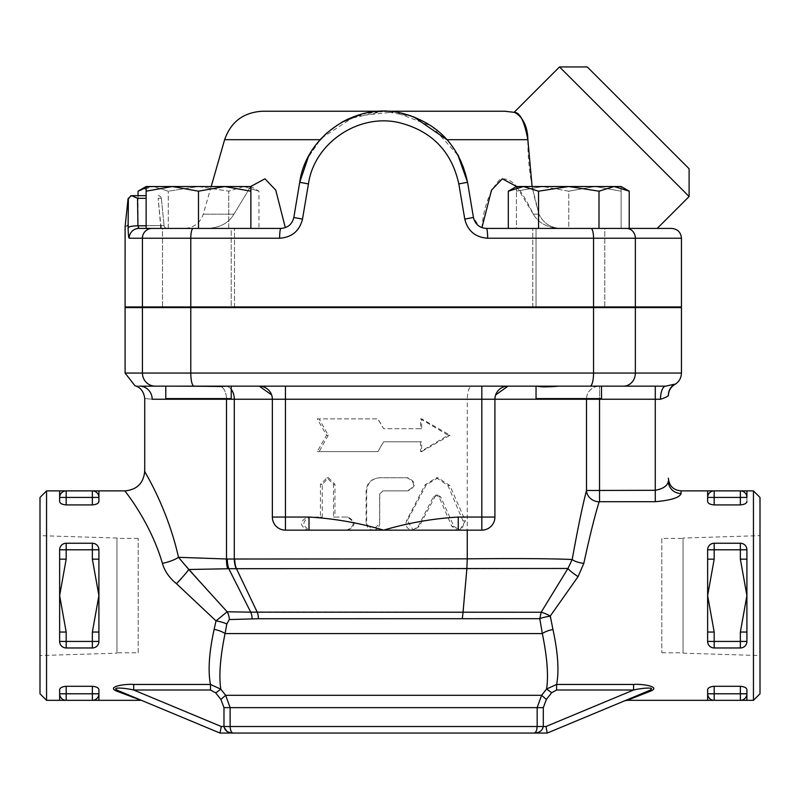 <?xml version="1.0" encoding="UTF-8"?>
<svg xmlns="http://www.w3.org/2000/svg" width="800" height="800" viewBox="0 0 800 800"><rect width="100%" height="100%" fill="white"/><g stroke="black" fill="none" stroke-linecap="round" stroke-linejoin="round"><path stroke-width="0.6" stroke-dasharray="4 3" d="M138.18 652.8L138.18 538.42L138.18 652.8L116.96 652.8L116.96 538.42L116.96 652.8M40 655.57L40 535.65L40 655.57L116.96 653.16L116.96 538.05L116.96 653.16M661.82 538.42L661.82 652.8L661.82 538.42L683.04 538.42L683.04 652.8L683.04 538.42M760 535.65L760 655.57L760 535.65L683.04 538.05L683.04 653.16L683.04 538.05M138.04 191.19L153.15 186.52L146.14 186.52L146.14 228.41L231.23 228.41L165.78 228.41L198.5 228.41L198.5 191.19L224.68 186.52L250.87 191.19L250.87 186.52L243.85 186.52L228.74 191.19L198.5 186.52L168.27 191.19L153.15 186.52L243.85 186.52L258.97 191.19L243.85 186.52L172.32 186.52L198.5 191.19M198.5 307.61L231.23 307.61L198.5 307.61M198.5 398.59L231.23 398.59L198.5 398.59M231.23 389.35A13.09 8.92 -90 0 0 226.78 386.31L221.44 386.81L226.78 386.31A13.09 8.92 90 0 1 234.3 399.24L152.17 399.24A13.09 12.57 -90 0 0 139.6 386.15C133.36 385.69 133.36 385.69 139.6 386.15L155.31 386.15A13.09 12.89 90 0 1 142.43 373.06L593.54 373.06A13.09 3.5 -90 0 1 590.04 386.15L558.62 386.15C547.64 387.09 540.48 387.09 537.14 386.15L285.45 386.15M165.78 386.15L221.44 386.81L165.78 386.15L165.78 398.59L231.23 398.59L231.23 386.15L229.1 386.15L537.14 386.15M231.23 228.41L165.78 228.41L231.23 228.41L231.23 307.61L165.78 307.61L231.23 307.61L231.23 228.41M568.77 398.59L536.04 398.59L568.77 398.59M601.5 386.15L558.62 386.15L601.5 386.15L601.5 398.59L536.04 398.59L536.04 386.15M681.45 238.23L487.66 238.23A9.82 1.3 90 0 0 486.36 228.41L629.23 228.41L532.77 228.41L604.77 228.41L568.77 228.41L568.77 191.19L542.59 186.52L516.41 186.52L516.41 191.19L542.59 186.52L516.41 191.19L516.41 186.52L594.95 186.52L568.77 191.19L594.95 186.52L542.59 186.52L568.77 191.19L568.77 228.41L516.41 228.41L516.41 191.19L516.41 228.41L621.13 228.41L621.13 191.19L594.95 186.52L621.13 186.52L568.77 186.52L599 191.19L614.12 186.52L629.23 191.19M568.77 307.61L601.5 307.61L568.77 307.61M558.5 386.15L599.53 386.15A13.09 13.04 90 0 0 586.49 399.24L467.26 399.24C467.54 391.29 469.07 386.93 471.87 386.15M271.62 394.9L272.36 399.24L272.36 517.06C273.45 525.32 277.81 529.69 285.45 530.15L309.01 530.15M146.14 191.19L172.32 186.52L146.14 186.52L153.15 186.52L146.14 187.58M198.5 186.52L228.74 191.19L243.85 186.52L153.15 186.52L168.27 191.19L198.5 186.52M508.31 191.19L523.42 186.52L538.54 191.19L568.77 186.52L516.41 186.52M206.08 228.41L258.97 228.41L228.74 228.41L228.74 191.19L228.74 228.41L258.97 228.41L258.97 191.19L250.87 186.52M168.27 228.41L168.27 191.19L168.27 228.41M198.5 228.41L250.87 228.41L250.87 191.19M538.54 228.41L508.31 228.41L538.54 228.41L538.54 191.19M138.04 228.41L138.04 195.68M152.09 228.41L193.2 228.41L152.09 228.41A9.82 9.67 90 0 0 142.43 238.23L129.17 238.23A9.82 9.78 90 0 1 138.95 228.41L160.88 228.41L138.95 228.41L137.92 225.78L164.07 225.46A3.27 3.27 0 0 0 167.33 228.41L160.88 228.41L167.33 228.41A3.27 3.27 0 0 1 164.07 225.46L146.14 225.78M162.5 228.41L234.5 228.41L162.5 228.41L162.5 306.95L234.5 306.95L162.5 306.95L234.5 306.95L162.5 306.95L162.5 228.41M599 228.41L599 191.19M536.04 306.95L536.04 228.41L601.5 228.41L536.04 228.41L536.04 307.61L601.5 307.61L536.04 307.61M681.45 307.61L190.79 307.61L190.79 373.06A13.09 3.21 90 0 0 194.01 386.15L155.31 386.15M586.5 398.59A13.09 13.04 90 0 1 599.53 386.15L665.72 386.15L674.57 384.19A13.09 13.08 0 0 0 668.36 395.32L668.36 395.32C668.12 396.34 665.49 397.65 660.5 399.24A13.09 5.22 -90 0 1 665.72 386.15M621.13 186.52L621.13 191.19L621.13 186.52L594.95 186.52L621.13 191.19L621.13 228.41L657.23 228.41L559.32 228.41L657.23 228.41M604.77 228.41L532.77 228.41L604.77 228.41L604.77 306.95L532.77 306.95L604.77 306.95L532.77 306.95L604.77 306.95L604.77 228.41M487.66 238.23C475.41 237.38 467.78 231 464.78 219.1L473.44 217.48C475.14 224.28 479.45 227.92 486.36 228.41L559.32 228.41L486.36 228.41L481.95 227.65L486.36 228.41M464.78 219.1L458.82 183.92C451.66 151.32 431.68 130.87 398.87 122.58C358.39 113.25 314.27 142.95 308.45 183.92L302.5 219.1L293.83 217.48L299.71 182.3L307.09 159.19L320.67 139.1M458.82 183.92L467.56 182.3L473.44 217.48L467.56 182.3L473.44 217.48L478.99 226.14M321.62 138.07L354.99 116.22L394.56 111.95L431.81 126.19L458.48 155.86M681.45 306.95L190.79 306.95L190.79 238.23L279.62 238.23A9.82 1.3 90 0 1 280.92 228.41C287.85 227.9 292.15 224.26 293.83 217.48L299.71 182.3L293.83 217.48C292.68 222.56 289.84 225.95 285.32 227.65C289.84 225.95 292.68 222.56 293.83 217.48M129.17 238.23C128.6 237.77 128.25 234.26 128.13 227.7A9.82 1.93 179.2 0 1 137.92 225.78L137.53 198.31L131.66 195.68A3.27 3.27 -90 0 0 130.78 195.8L131.66 195.77M128.36 198.94L130.78 195.8M128.13 227.7L128.23 225.19C124.47 225.55 124.47 225.55 128.23 225.19M131.66 195.68L146.14 195.68M280.92 228.41L285.32 227.65L280.92 228.41L207.95 228.41C220.3 227.54 228.96 222.8 233.94 214.18C228.89 222.84 220.22 227.58 207.95 228.41L250.87 228.41M447.43 140.03L457.68 154.42M361.35 114.21L383.64 111.24L413.31 116.59M325.62 134.09L341.45 122.44M308.61 156.19L317.86 142.35L308.61 156.19M480.78 227.16L481.95 227.65C477.43 225.95 474.6 222.56 473.44 217.48M299.75 182.09L308.45 183.92M467.56 182.3C464.92 166.54 458.11 152.34 447.13 139.69C427.93 120.29 406.76 110.81 383.64 111.24L348.56 118.81M342.45 121.88L326.82 132.99M160.88 228.41L158.13 198.31A3.27 0.64 -5.7 0 1 161.39 198.63L164.07 225.46L161.39 198.63A3.27 3.27 0 0 0 158.13 195.68A3.27 3.27 0 0 1 161.39 198.63A3.27 0.64 -5.7 0 0 158.13 198.31L160.88 225.78M587.28 66.94L689.11 168.76M689.11 196.53L559.51 66.94M562.25 228.41C551.37 228.46 543.62 223.72 539.01 214.18C543.64 223.73 551.39 228.47 562.25 228.41M447.13 139.69L527.87 139.69C527.4 115.69 512.18 111.43 514.23 112.39C519.85 112.1 524.4 121.2 527.87 139.69C527.62 163.71 531.34 188.54 539.01 214.18L532.1 186.52M531.09 306.95L220 306.95L578.68 306.95L531.09 306.95L531.34 307.61L578.03 307.61L220 307.61L531.34 307.61M516.6 186.52L533.33 214.18C525.54 198.39 512.82 173.25 499.16 180.12C489.31 191.66 483.58 207.5 481.95 227.65M533.33 214.18C538.38 222.84 547.05 227.58 559.32 228.41C546.98 227.54 538.31 222.8 533.33 214.18L539.01 214.18L533.33 214.18M190.79 307.61L125.09 307.61M233.94 214.18L250.67 186.52L233.94 214.18L203.26 214.18L233.94 214.18M128.1 225.78C124.11 226.83 124.11 226.83 128.1 225.78M262.38 111.24L382.79 111.24M384.5 111.24L504.9 111.24M190.79 306.95L125.09 306.95M495.64 394.95L494.91 399.24M152.17 399.24C142.26 398.32 142.26 398.32 152.17 399.24M144.73 471.25L145.09 471.9C147.35 477.18 168.64 511.51 178.5 557.31L227.28 559.02L467.26 558.91L466.85 568.79L567.95 568.47L572.19 559.5C577.77 528.58 582.54 505.57 586.49 490.49L655.27 490.31C663.33 488.76 667.7 485.7 668.36 481.14A12.7 12.38 180 0 0 681.06 493.52C679.76 497.58 671.16 500.31 655.27 501.7L599.14 501.85C594.9 515.31 589.79 535.83 583.81 563.4L578.07 576.64L550.28 616.02A12.7 2.18 -151.2 0 0 541.16 612.25L567.95 568.47A12.7 1.92 -146.2 0 0 578.07 576.64M466.85 568.75L236.19 568.74A19.64 13.37 -91.1 0 1 234.3 558.92L234.3 399.24L467.26 399.24L467.26 558.91M347.8 530.15C356.14 525.79 356.14 521.43 347.8 517.06L334.95 517.06L334.95 484.33L328.6 477.79L322.28 484.33L322.28 517.06L309.83 517.06C301.92 521.43 301.92 525.79 309.83 530.15L346.73 530.15C355.32 525.79 355.32 521.43 346.73 517.06L333.5 517.06L333.5 484.33L326.95 477.79L320.45 484.33L320.45 517.06L307.63 517.06C299.48 521.43 299.48 525.79 307.63 530.15L346.73 530.15M328.24 435.24L319.15 451.61L377.97 451.61L383.64 441.79L420.57 441.79L420.57 451.61L448.12 435.24L420.57 418.88L420.57 428.7L383.64 428.7L377.97 418.88L319.15 418.88L328.24 435.24L326.58 435.24L317.22 451.61L377.8 451.61L383.64 441.79L421.67 441.79L421.67 451.61L450.05 435.24L421.67 418.88L421.67 428.7L383.64 428.7L377.8 418.88L317.22 418.88L326.58 435.24M412.35 530.15L418.09 526.64L433.38 496.84L436.2 495.08L439.09 497.01L451.8 526.3L457.44 530.15C462.41 529.21 464.27 526.13 463.03 520.91L447.9 485.49L436.41 477.79L425.08 484.82L406.59 520.58C404.99 525.92 406.91 529.11 412.35 530.15L413.21 530.15L407.28 520.58L426.32 484.82L437.98 477.79L449.82 485.49L465.4 520.91L459.64 530.15L453.83 526.3L440.75 497.01L437.77 495.08L434.87 496.84L419.12 526.64L413.21 530.15M373.17 530.15C377.14 529.77 379.32 527.58 379.71 523.61L379.71 494.15L382.98 490.88L407.15 490.88C415.54 486.52 415.54 482.15 407.15 477.79L379.71 477.79C371.76 478.57 367.4 482.93 366.64 490.88L366.64 523.61C367.02 527.58 369.2 529.77 373.17 530.15L366.13 523.61L366.13 490.88C366.92 482.93 371.41 478.57 379.59 477.79L407.86 477.79C416.49 482.15 416.49 486.52 407.86 490.88L382.96 490.88L379.59 494.15L379.59 523.61L372.86 530.15M467.26 558.85C515.6 558.35 550.58 558.57 572.19 559.5A12.7 3.87 -171.9 0 0 583.81 563.4M494.91 517.06C493.89 525.26 489.52 529.63 481.82 530.15L458.27 530.15M319.15 451.61L317.22 451.61M319.15 418.88L317.22 418.88M420.57 428.7L421.67 428.7M420.57 418.88L421.67 418.88M448.12 435.24L450.05 435.24M420.57 451.61L421.67 451.61M420.57 441.79L421.67 441.79M309.83 530.15L307.63 530.15M309.83 517.06L307.63 517.06M322.28 517.06L320.45 517.06M334.95 517.06L333.5 517.06M347.8 517.06L346.73 517.06M407.15 477.79L407.86 477.79M407.15 490.88L407.86 490.88M746.91 689.78L746.91 700.33L740.36 700.33A6.55 6.55 0 0 0 746.91 693.79L746.91 689.78C746.67 687.83 744.49 686.67 740.36 686.3L740.36 700.33L714.18 700.33L714.18 693.79L746.91 693.79A6.55 6.55 0 0 1 740.36 700.33A6.55 6.55 0 0 0 745.73 697.54M708.72 697.37L710.17 698.96A6.55 6.55 0 0 1 707.64 693.79A6.55 6.55 0 0 0 708.71 697.38M714.18 700.33L707.64 700.33L707.64 693.79A6.55 6.55 0 0 0 714.18 700.33A6.55 6.55 0 0 1 710.56 699.24L711.22 699.62M707.64 693.79L714.18 693.79L714.18 686.3C710.06 686.67 707.88 687.83 707.64 689.78L707.64 693.79M707.64 549.79L707.64 559.16L707.64 549.79C707.88 545.96 710.06 543.78 714.18 543.24L740.36 543.24C744.49 543.78 746.67 545.96 746.91 549.79L746.91 559.16L740.36 559.16L740.36 549.79L746.91 549.79C746.67 545.96 744.49 543.78 740.36 543.24L740.36 549.79L714.18 549.79L714.18 543.24C710.06 543.78 707.88 545.96 707.64 549.79L714.18 549.79L714.18 559.16L707.64 559.16L707.64 549.79A6.55 6.55 0 0 1 714.18 543.24L740.36 543.24A6.55 6.55 0 0 1 746.91 549.79L746.91 595.61L740.36 559.16M708.71 493.85L710.11 492.3A6.55 6.55 0 0 0 707.64 497.43A6.55 6.55 0 0 1 714.18 490.88A6.55 6.55 0 0 0 710.63 491.92L711.18 491.61M740.36 490.88L740.36 497.43L714.18 497.43L714.18 490.88L740.36 490.88A6.55 6.55 0 0 1 743.93 491.93L743.36 491.61A6.55 6.55 0 0 0 740.36 490.88A6.55 6.55 0 0 1 746.91 497.43L740.36 497.43L740.36 504.91C744.49 504.54 746.67 503.39 746.91 501.44L746.89 490.88M714.18 504.91L714.18 497.43L707.64 497.43L707.64 501.44C707.88 503.39 710.06 504.54 714.18 504.91L740.36 504.91M710.64 491.92L708.82 493.69A6.55 6.55 0 0 0 707.64 497.43L707.64 490.88L714.18 490.88M746.91 501.44L746.91 497.43A6.55 6.55 0 0 0 745.84 493.84L744.42 492.29A6.55 6.55 0 0 1 745.74 493.69L743.87 491.9M707.64 501.44L707.64 497.43L707.64 501.44M740.36 686.3L714.18 686.3M740.36 632.05L746.91 595.61L746.91 641.43A6.55 6.55 0 0 1 740.36 647.97C744.49 647.44 746.67 645.26 746.91 641.43L740.36 641.43L740.36 632.05L746.91 632.05L746.91 641.43C746.67 645.26 744.49 647.44 740.36 647.97L714.18 647.97C710.06 647.44 707.88 645.26 707.64 641.43L707.64 632.05L714.18 632.05L714.18 641.43L707.64 641.43L707.64 632.05L707.64 641.43C707.88 645.26 710.06 647.44 714.18 647.97L714.18 641.43L740.36 641.43L740.36 647.97L714.18 647.97A6.55 6.55 0 0 1 707.64 641.43M707.64 559.16L707.64 632.05M714.18 559.16L707.64 595.61L714.18 632.05M714.18 647.97L740.36 647.97M92.36 686.3L92.36 693.79L98.91 693.79A6.55 6.55 0 0 1 97.84 697.37L96.39 698.95A6.55 6.55 0 0 0 98.91 693.79L98.91 689.78C98.67 687.83 96.49 686.67 92.36 686.3L66.18 686.3C62.06 686.67 59.88 687.83 59.64 689.78L59.64 693.79A6.55 6.55 0 0 0 62.15 698.95A6.55 6.55 0 0 1 59.64 693.79L92.36 693.79L92.36 700.33A6.55 6.55 0 0 0 95.97 699.25A6.55 6.55 0 0 1 92.36 700.33L66.18 700.33L66.18 686.3M97.73 697.53A6.55 6.55 0 0 1 96.4 698.94M66.18 700.33A6.55 6.55 0 0 1 62.57 699.25A6.55 6.55 0 0 0 66.18 700.33L59.64 700.33L59.64 689.78M98.91 689.78L98.91 700.33L92.36 700.33M92.36 647.97L66.18 647.97L92.36 647.97C96.49 647.44 98.67 645.26 98.91 641.43A6.55 6.55 0 0 1 92.36 647.97C96.48 647.44 98.66 645.26 98.91 641.43L98.91 632.05L98.91 641.43L92.36 641.43L92.36 632.05L98.91 632.05L98.91 559.16L92.36 559.16L92.36 549.79L98.91 549.79L98.91 559.16L98.91 549.79C98.67 545.96 96.49 543.78 92.36 543.24L92.36 549.79L66.18 549.79L66.18 543.24L92.36 543.24A6.55 6.55 0 0 1 98.91 549.79C98.67 545.96 96.49 543.78 92.36 543.24L66.18 543.24C62.06 543.78 59.88 545.96 59.64 549.79L66.18 549.79L66.18 559.16L59.64 559.16L59.64 549.79A6.55 6.55 0 0 1 66.18 543.24C62.06 543.78 59.88 545.96 59.64 549.79L59.64 632.05L66.18 632.05L66.18 641.43L59.64 641.43L59.64 632.05L59.64 641.43C59.88 645.26 62.06 647.44 66.18 647.97L66.18 641.43L92.36 641.43L92.36 647.97L66.18 647.97A6.55 6.55 0 0 1 59.64 641.43L59.64 632.05M59.64 497.43A6.55 6.55 0 0 1 62.1 492.31A6.55 6.55 0 0 0 59.64 497.43L59.64 490.88L66.18 490.88A6.55 6.55 0 0 0 62.63 491.92A6.55 6.55 0 0 1 66.18 490.88L66.18 497.43L59.64 497.43M98.91 490.88L98.91 497.43A6.55 6.55 0 0 0 92.36 490.88A6.55 6.55 0 0 1 95.86 491.9A6.55 6.55 0 0 1 95.89 491.91L95.38 491.62M97.83 493.85L96.45 492.31A6.55 6.55 0 0 1 97.74 493.69L95.87 491.9M92.36 490.88L92.36 497.43L66.18 497.43L66.18 504.91L92.36 504.91C96.49 504.54 98.67 503.39 98.91 501.44M98.91 497.43L92.36 497.43L92.36 504.91M59.64 501.44C59.88 503.39 62.06 504.54 66.18 504.91M66.18 647.97C62.06 647.44 59.88 645.26 59.64 641.43M59.64 559.16L59.64 549.79M533.9 733.06C535.76 732.94 536.85 730.76 537.16 726.52L545.96 726.52L547.27 733.06L533.91 733.06M140.15 700.33L116.46 691.04C106.09 686.71 125.26 683.71 133.69 684.45L210.48 684.45C207.85 671 209.06 652.63 214.13 629.36A13.09 4.13 12.6 0 1 225.06 633.58C220.19 657.29 218.77 675.82 220.8 689.18L225.67 695.3L230.12 707.64L230.12 726.52L537.16 726.52L537.16 707.64L541.61 695.3L546.39 699.41L543.3 707.64L543.3 726.52M543.3 707.64L223.98 707.64L220.88 699.41L225.67 695.3L541.61 695.3L546.58 689.02L551.68 692.72L546.39 699.41M550.51 617.85L552.95 629.48A12.7 4.02 167.4 0 0 542.33 633.58C547.18 657.09 548.6 675.57 546.58 689.02L556.61 684.45L556.61 690.01L551.68 692.72M552.95 629.48C557.99 652.58 559.21 670.91 556.61 684.45L633.59 684.45L633.59 690.01L556.61 690.01M633.59 684.45C642.04 683.71 661.18 686.72 650.82 691.04A6.55 4.24 -112.6 0 0 648.3 690.97C658.71 686.49 641.55 688.05 633.59 690.01L545.96 726.52M648.3 690.97L624.61 700.84L648.3 690.97M650.82 691.04L627.13 700.33M753.45 700.33L753.45 490.88M227.32 731.55L223.98 726.52L230.12 726.52C230.42 730.76 231.51 732.94 233.38 733.06L229.31 732.43M116.46 691.04A6.55 4.24 -67.4 0 1 118.97 690.97L142.65 700.83L118.97 690.97C108.55 686.48 125.74 688.06 133.69 690.01L221.31 726.52L220 733.06L233.22 733.05M133.69 684.45L133.69 690.01L210.48 690.01L210.48 684.45L220.8 689.18L215.71 692.88L210.48 690.01M46.55 490.88L46.55 700.33M214.13 629.36L216.01 620.89L176.47 583.69C169.32 577.9 164.64 571.12 162.42 563.35C151.52 524.8 128.07 495.81 125.49 491.44L125.1 490.88M162.42 563.35A19.64 5.91 167.2 0 0 178.5 557.31L227.13 611.79L216.01 620.89A13.09 3.12 9.6 0 1 226.82 624.05L225.06 633.58L542.33 633.58L539.79 618.69L252.1 618.84L229.28 619.55L226.82 624.05M550.24 616.19A12.7 2.47 172.1 0 0 539.79 618.69L541.16 612.25L227.13 611.79A13.09 10.64 88.4 0 1 229.28 619.55M236.19 568.74L188.8 569.5A19.64 1.54 133.4 0 1 176.47 583.69M226.48 398.59A13.09 7.35 -90 0 0 221.44 386.81A13.09 7.35 90 0 1 226.49 399.24L226.49 559A19.64 11.02 -87.6 0 0 227.67 568.76M599.14 501.85A12.7 11.33 -169.7 0 1 586.49 490.49L586.49 399.24L599.53 399.24L599.53 386.15L599.53 398.59M40 693.79L40 497.43M760 497.43L760 693.79M258.41 618.74A13.09 8.64 90 0 0 257.26 612.21L236.48 568.75A19.64 13.34 90 0 1 234.69 558.92M252.1 618.84A13.09 9.07 88.3 0 0 250.73 612.16L228.77 568.71A19.64 11.27 89.8 0 1 227.28 559.02M462.2 618.73L466.85 568.79M635.36 306.95L635.36 238.23A9.82 8.9 90 0 0 626.46 228.41M593.54 306.95L593.54 238.23A9.82 2.62 90 0 0 590.92 228.41M142.43 306.95L142.43 238.23L190.79 238.23A9.82 2.41 90 0 1 193.2 228.41M146.14 198.31L137.53 198.31M320.14 139.69L224.62 139.69M158.13 195.68A3.27 3.27 0 0 1 161.39 198.63A3.27 3.27 0 0 0 158.13 195.68M660.5 399.24L655.27 399.24L655.27 386.15M655.27 501.7L655.27 399.24L599.53 399.24L599.53 501.7M593.54 307.61L593.54 373.06L635.36 373.06A13.09 11.86 -90 0 1 623.5 386.15M635.36 307.61L635.36 373.06L681.45 373.06M406.59 520.58L407.28 520.58M418.09 526.64L419.12 526.64M425.08 484.82L426.32 484.82M447.9 485.49L449.82 485.49M463.03 520.91L465.4 520.91M451.8 526.3L453.83 526.3M439.09 497.01L440.75 497.01M433.38 496.84L434.87 496.84M322.28 484.33L320.45 484.33M334.95 484.33L333.5 484.33M366.64 523.61L366.13 523.61M366.64 490.88L366.13 490.88M66.18 559.16L59.64 595.61L66.18 632.05M92.36 632.05L98.91 595.61L92.36 559.16M681.06 490.88L681.06 493.52M220.88 699.41L215.71 692.88M221.31 726.52L223.98 726.52L223.98 707.64M125.09 373.06L142.43 373.06L142.43 307.61M138.18 538.42L116.96 538.42M116.96 538.05L40 535.65M661.82 652.8L683.04 652.8M683.04 653.16L760 655.57M165.78 306.95L165.78 307.61M601.5 307.61L601.5 306.95M578.68 306.95L578.03 307.61M211.2 186.52L203.26 214.18C200.13 223.11 193.84 227.85 184.39 228.41M532.77 306.95L532.77 228.41L532.77 306.95M234.5 306.95L234.5 228.41L234.5 306.95M220 307.61L220 306.95M436.41 477.79L437.98 477.79M457.44 530.15L459.64 530.15M436.2 495.08L437.77 495.08M326.95 477.79L328.6 477.79M710.68 699.32L708.82 697.53M745.72 697.53L743.32 699.63M745.83 697.37L744.37 698.96M62.68 699.32L60.82 697.53M97.72 697.53L95.33 699.62M63.22 699.62L62.57 699.25M62.16 698.96L60.72 697.37M60.82 493.69L63.18 491.61M60.71 493.85L62.11 492.3M134.95 385.75L138.18 386.15"/><path stroke-width="1.2" d="M226.48 398.59A13.09 7.35 -90 0 1 226.49 399.24L152.17 399.24C142.26 398.32 142.26 398.32 152.17 399.24A13.09 12.57 90 0 0 139.6 386.15L665.72 386.15A13.09 5.22 90 0 0 660.5 399.24C665.5 397.65 668.12 396.34 668.36 395.32A13.09 13.08 180 0 1 674.57 384.19L665.72 386.15M165.78 386.15L165.78 398.59L231.23 398.59L231.23 386.15L259.27 386.15L271.62 394.9M231.23 306.95L231.23 307.61M536.04 386.15L601.5 386.15L536.04 386.15L536.04 398.59L601.5 398.59L601.5 386.15M668.36 395.32L668.36 395.75C668.53 390.8 670.71 387.02 674.91 384.41C679.11 381.79 681.29 378.01 681.45 373.06L593.54 373.06A13.09 3.5 90 0 1 590.04 386.15L259.27 386.15A13.09 13.09 0 0 1 272.36 399.24L272.36 517.06A13.09 13.09 0 0 0 285.45 530.15L285.45 517.06L272.36 517.06M146.14 187.58L138.04 191.19L138.04 195.68M250.87 191.19L224.68 186.52L250.87 186.52L250.87 228.41L198.5 228.41L198.5 191.19L172.32 186.52L224.68 186.52L198.5 191.19M172.32 186.52L146.14 191.19L146.14 186.52L172.32 186.52M508.31 191.19L516.41 186.52L523.42 186.52L508.31 191.19L508.31 228.41M629.23 191.19L614.12 186.52L621.13 186.52L629.23 191.19L629.23 228.41M568.77 186.52L538.54 191.19L523.42 186.52L614.12 186.52L599 191.19L568.77 186.52M198.5 228.41L146.14 228.41L146.14 191.19M538.54 228.41L538.54 191.19M689.11 196.53L559.51 66.94L587.28 66.94L689.11 168.76L689.11 196.53L657.23 228.41L671.64 228.41L486.36 228.41C479.43 227.91 475.12 224.26 473.44 217.48L467.56 182.3C459.47 145.29 437.11 122.16 400.48 112.92C355.27 102.43 306.05 136.29 299.71 182.3L293.83 217.48C292.13 224.28 287.83 227.92 280.92 228.41L206.08 228.41M599 228.41L599 191.19M537.14 386.15C540.49 387.09 547.65 387.09 558.62 386.15M231.23 389.35A13.09 8.92 -90 0 1 234.3 399.24L285.45 399.24L285.45 386.15L194.01 386.15A13.09 3.21 -90 0 1 190.79 373.06L125.09 373.06L134.95 385.75M193.2 228.41A9.82 2.41 90 0 0 190.79 238.23L279.62 238.23C291.87 237.38 299.49 231 302.5 219.1C299.53 230.97 291.9 237.34 279.62 238.23A9.82 1.3 -90 0 1 280.92 228.41L250.87 228.41M473.44 217.48L464.78 219.1L458.82 183.92C451.57 151.18 431.54 130.72 398.72 122.54C358.22 113.26 314.13 143.22 308.45 183.92L302.5 219.1L293.83 217.48L293.72 218.05L293.83 217.48M146.14 225.78L137.92 225.78L138.95 228.41L146.14 228.41L138.95 228.41A9.82 9.78 90 0 0 129.17 238.23L190.79 238.23L190.79 306.95L681.45 306.95L681.45 238.23C680.87 232.26 677.6 228.99 671.64 228.41M146.14 195.68L131.66 195.68L137.53 198.31L137.92 225.78A9.82 1.93 179.2 0 0 128.13 227.7C128.25 234.24 128.6 237.75 129.17 238.23M131.66 195.77L130.79 195.8L128.36 198.94L128.13 227.7M464.78 219.1C467.75 230.97 475.38 237.35 487.66 238.23A9.82 1.3 -90 0 0 486.36 228.41M320.67 139.1L321.62 138.07M458.48 155.86L467.56 182.3L457.68 154.42M258.97 228.41L280.92 228.41M128.1 225.78C124.11 226.83 124.11 226.83 128.1 225.78L128.36 198.88M160.88 225.78L160.88 228.41M413.31 116.59L447.43 140.03M326.82 132.99L317.86 142.35L325.62 134.09M341.45 122.44L361.35 114.21M308.45 183.92L299.71 182.3L308.61 156.19L299.75 182.09M478.99 226.14L480.78 227.16M348.56 118.81L342.45 121.88M128.23 225.19C124.47 225.55 124.47 225.55 128.23 225.19M131.66 195.68L131.66 195.68A3.27 3.27 -90 0 0 130.78 195.8A3.27 3.27 -90 0 1 131.66 195.68M447.13 139.69L527.87 139.69C527.4 115.69 512.18 111.43 514.23 112.39C519.85 112.1 524.4 121.2 527.87 139.69L532.1 186.52M531.34 307.61L531.09 306.95M481.95 227.64L491.5 190.14L502.33 178.81L516.6 186.52M125.09 373.06L125.09 307.61L681.45 307.61L681.45 373.06M285.32 227.64L275.77 190.14L264.95 178.81L250.67 186.52L264.94 178.81L275.76 190.14L285.32 227.62M382.79 111.24L262.38 111.24C243.48 112.35 230.89 121.83 224.62 139.69L320.14 139.69M559.51 66.94L514.11 112.34L504.9 111.24L384.5 111.24M131.33 195.68L128.07 198.63L125.11 226.54L125.09 306.95L190.79 306.95M495.64 394.95L508 386.15A13.09 13.09 0 0 0 494.91 399.24L586.49 399.24A13.09 13.04 90 0 1 586.5 398.59M139.6 386.15C133.36 385.69 133.36 385.69 139.6 386.15M97.74 493.69A6.55 6.55 0 0 1 98.91 497.43L98.91 501.44C98.67 503.39 96.49 504.54 92.36 504.91L92.36 497.43L98.91 497.43L98.91 490.88L66.18 490.88L66.18 497.43L92.36 497.43L92.36 490.88A6.55 6.55 0 0 1 98.91 497.43A6.55 6.55 0 0 0 92.36 490.88L125.1 490.88C137 489.7 143.54 483.16 144.73 471.25L144.73 398.42C143.76 391.49 140.49 387.26 134.91 385.74L135.18 385.79M599.53 398.59L599.53 501.7L655.27 501.7C671.13 500.31 679.73 497.59 681.06 493.52A12.7 12.38 180 0 1 668.36 481.14C667.69 485.7 663.32 488.76 655.27 490.31L586.49 490.49C582.53 505.62 577.76 528.63 572.19 559.5C550.55 558.57 515.57 558.35 467.26 558.85L227.28 559.02A19.64 11.27 89.8 0 0 228.77 568.71L567.95 568.47A12.7 1.92 -146.2 0 0 578.07 576.64L583.81 563.4C589.78 535.87 594.89 515.35 599.14 501.85L599.14 501.85A12.7 11.33 -169.7 0 1 586.49 490.49L586.49 399.24L655.27 399.24L655.27 386.15M481.82 386.15L481.82 530.15A13.09 13.09 0 0 0 494.91 517.06L458.27 517.06L458.27 530.15L481.82 530.15M494.91 517.06L494.91 399.24L494.91 517.06M458.27 530.15L309.01 530.15L309.01 517.06L285.45 517.06L285.45 399.24L494.91 399.24A13.09 13.09 0 0 1 508 386.15M285.45 530.15L309.01 530.15M467.26 530.15L467.26 558.85M708.71 697.38A6.55 6.55 0 0 0 714.18 700.33A6.55 6.55 0 0 1 707.64 693.79L714.18 693.79L714.18 700.33L740.36 700.33L740.36 693.79L714.18 693.79L714.18 686.3L740.36 686.3C744.49 686.67 746.67 687.83 746.91 689.78L746.91 693.79A6.55 6.55 0 0 1 740.36 700.33L753.45 700.33L753.45 490.88L714.18 490.88L714.18 497.43L740.36 497.43L740.36 490.88L746.91 490.88L746.91 497.43A6.55 6.55 0 0 0 745.74 493.69M627.14 700.33L624.62 700.83L648.3 690.97A6.55 4.24 67.4 0 1 650.82 691.04L627.13 700.33L714.18 700.33M707.64 700.33L707.64 689.78C707.88 687.83 710.06 686.67 714.18 686.3M745.73 697.54A6.55 6.55 0 0 0 746.91 693.79L740.36 693.79L740.36 686.3M746.91 689.78L746.87 700.33M740.36 647.97L740.36 641.43L746.91 641.43L746.91 632.05L740.36 632.05L740.36 641.43L714.18 641.43L714.18 647.97L740.36 647.97A6.55 6.55 0 0 0 746.91 641.43L746.91 595.61L740.36 632.05M707.64 559.16L714.18 559.16L714.18 549.79L707.64 549.79L707.64 595.61L714.18 559.16M740.36 549.79L740.36 543.24L714.18 543.24L714.18 549.79L740.36 549.79L740.36 559.16L746.91 559.16L746.91 549.79L740.36 549.79M740.36 559.16L746.91 595.61L746.91 549.79A6.55 6.55 0 0 0 740.36 543.24L714.18 543.24A6.55 6.55 0 0 0 707.64 549.79M714.18 632.05L707.64 632.05L707.64 641.43L714.18 641.43L714.18 632.05L707.64 595.61L707.64 632.05M707.64 641.43A6.55 6.55 0 0 0 714.18 647.97M710.63 491.92A6.55 6.55 0 0 0 710.11 492.3L710.1 492.31M714.18 490.88L707.64 490.88L707.64 497.43A6.55 6.55 0 0 1 714.18 490.88A6.55 6.55 0 0 0 708.81 493.69M707.64 497.43L714.18 497.43L714.18 504.91C710.06 504.54 707.88 503.39 707.64 501.44L707.64 497.43M745.84 493.84A6.55 6.55 0 0 0 743.35 491.6M740.36 490.88A6.55 6.55 0 0 1 746.91 497.43L740.36 497.43L740.36 504.91L714.18 504.91M746.91 501.44C746.67 503.39 744.49 504.54 740.36 504.91M97.84 697.37A6.55 6.55 0 0 1 97.73 697.53A6.55 6.55 0 0 0 98.91 693.79A6.55 6.55 0 0 1 92.36 700.33A6.55 6.55 0 0 0 97.73 697.53M59.64 689.78L59.64 693.79L59.64 689.78C59.88 687.83 62.06 686.67 66.18 686.3L66.18 693.79L59.64 693.79L59.64 700.33L66.18 700.33A6.55 6.55 0 0 1 59.64 693.79A6.55 6.55 0 0 0 66.18 700.33L98.91 700.33L98.91 693.79L66.18 693.79L66.18 700.33M92.36 700.33L92.36 686.3C96.49 686.67 98.67 687.83 98.91 689.78L98.91 693.79L98.91 689.78M66.18 686.3L92.36 686.3M92.36 490.88L66.18 490.88A6.55 6.55 0 0 0 59.64 497.43A6.55 6.55 0 0 1 66.18 490.88L46.55 490.88L46.55 700.33L59.64 700.33M59.64 501.44L59.64 497.43L66.18 497.43L66.18 504.91C62.06 504.54 59.88 503.39 59.64 501.44L59.64 490.88M62.1 492.31A6.55 6.55 0 0 1 62.64 491.92A6.55 6.55 0 0 0 62.11 492.3L62.1 492.31M95.89 491.91A6.55 6.55 0 0 1 96.45 492.31L95.89 491.91M98.91 501.44L98.91 497.43M92.36 504.91L66.18 504.91M59.64 549.79L59.64 559.16L66.18 559.16L66.18 549.79L59.64 549.79A6.55 6.55 0 0 1 66.18 543.24L92.36 543.24L66.18 543.24L66.18 549.79L92.36 549.79L92.36 543.24A6.55 6.55 0 0 1 98.91 549.79L98.91 559.16L98.91 549.79L92.36 549.79L92.36 559.16L98.91 559.16L98.91 632.05L92.36 632.05L92.36 641.43L98.91 641.43L98.91 632.05L98.91 641.43A6.55 6.55 0 0 1 92.36 647.97L92.36 641.43L66.18 641.43L66.18 647.97L92.36 647.97M66.18 632.05L59.64 632.05L59.64 641.43L66.18 641.43L66.18 632.05L59.64 595.61L59.64 559.16M59.64 641.43A6.55 6.55 0 0 0 66.18 647.97M59.64 632.05L59.64 595.61L66.18 559.16M650.82 691.04C661.17 686.7 642.03 683.71 633.59 684.45L556.61 684.45L546.58 689.02L541.61 695.3L537.16 707.64L537.16 726.52L543.3 726.52C542.36 730.76 539.23 732.94 533.9 733.06L533.9 733.06C539.23 732.94 542.36 730.76 543.3 726.52L543.3 707.64L546.39 699.41L551.68 692.72L556.61 690.01L633.59 690.01C641.54 688.05 658.7 686.48 648.3 690.97L547.27 733.06L233.38 733.06C231.51 732.97 230.42 730.78 230.12 726.52L230.12 707.64L225.67 695.3L220.8 689.18C218.78 675.71 220.2 657.18 225.06 633.58A13.09 4.13 12.6 0 0 214.13 629.36C209.07 652.53 207.85 670.89 210.48 684.45L133.69 684.45C125.26 683.71 106.09 686.71 116.46 691.04L142.66 700.84M633.59 684.45L633.59 690.01L545.96 726.52L547.27 733.06L624.62 700.83M583.81 563.4A12.7 3.87 -171.9 0 1 572.19 559.5L567.95 568.47L541.16 612.25L539.79 618.69L542.33 633.58A12.7 4.02 167.4 0 1 552.95 629.48C557.99 652.66 559.21 670.99 556.61 684.45L556.61 690.01M125.49 491.44C120.42 486.11 149.08 517.89 162.42 563.35C164.64 571.12 169.32 577.9 176.47 583.69L216.01 620.89A13.09 3.12 9.6 0 1 226.82 624.05L225.06 633.58L542.33 633.58C547.18 657.17 548.6 675.65 546.58 689.02L551.68 692.72M220.88 699.41L223.98 707.64L223.98 726.52L221.31 726.52L220 733.06L118.97 690.97C108.55 686.48 125.74 688.06 133.69 690.01L210.48 690.01L215.71 692.88L220.88 699.41L225.67 695.3L541.61 695.3L546.39 699.41M537.16 726.52C536.85 730.76 535.76 732.94 533.9 733.06L233.38 733.06C228.05 732.97 224.91 730.78 223.98 726.52L537.16 726.52M552.95 629.48L550.28 616.02L578.07 576.64M466.86 568.79L463.06 612.21L541.16 612.25A12.7 2.18 -151.2 0 1 550.28 616.02L550.51 617.85M233.22 733.05L220 733.06L118.97 690.97A6.55 4.24 -67.4 0 0 116.46 691.04M221.31 726.52L133.69 690.01L133.69 684.45M210.48 690.01L210.48 684.45L220.8 689.18L215.71 692.88M229.31 732.43L227.32 731.55M226.82 624.05L229.28 619.55A13.09 10.64 88.4 0 0 227.13 611.79L216.01 620.89L214.13 629.36M162.42 563.35A19.64 5.91 167.2 0 0 178.5 557.31C166.43 503.31 140.5 465.58 145.09 471.9M176.47 583.69A19.64 1.54 133.4 0 0 188.79 569.5L178.5 557.31L226.49 559A19.64 11.02 -87.6 0 0 227.67 568.76L228.77 568.71L250.73 612.16L227.13 611.79L188.79 569.5L227.67 568.76M229.28 619.55L258.41 618.74L539.79 618.69A12.7 2.47 172.1 0 1 550.24 616.19M466.86 568.75L467.26 558.91M46.55 490.88L40 497.43L40 693.79L46.55 700.33M753.45 700.33L760 693.79L760 497.43L753.45 490.88M462.31 618.73L463.06 612.22L250.73 612.16A13.09 9.07 -91.7 0 1 252.1 618.84M234.69 558.92A19.64 13.34 90 0 0 236.48 568.75L257.26 612.21A13.09 8.64 -90 0 1 258.41 618.74M227.28 559.02L226.49 559L226.49 399.24L234.3 399.24L234.3 558.92A19.64 13.37 -91.1 0 0 236.19 568.74M152.09 228.41A9.82 9.67 90 0 0 142.43 238.23L142.43 306.95M458.82 183.92L467.56 182.3M487.66 238.23L593.54 238.23A9.82 2.62 -90 0 0 590.92 228.41M593.54 306.95L593.54 238.23L635.36 238.23A9.82 8.9 -90 0 0 626.46 228.41M635.36 306.95L635.36 238.23L681.45 238.23M137.53 198.31L146.14 198.31M655.27 501.7L655.27 399.24L660.5 399.24M635.36 307.61L635.36 373.06A13.09 11.86 90 0 1 623.5 386.15M458.27 517.06C433.04 518.53 408.16 522.89 383.64 530.15C359.11 522.88 334.23 518.52 309.01 517.06M92.36 559.16L98.91 595.61L92.36 632.05M223.98 707.64L543.3 707.64M681.06 493.52L681.06 490.88L707.65 490.88M545.96 726.52L543.3 726.52M155.31 386.15A13.09 12.89 -90 0 1 142.43 373.06L142.43 307.61M593.54 307.61L593.54 373.06L190.79 373.06L190.79 307.61M165.78 306.95L165.78 307.61M536.04 306.95L536.04 307.61M601.5 306.95L601.5 307.61M146.14 186.52L138.04 191.19M224.62 139.69L211.2 186.52M98.87 700.33L140.15 700.33M681.06 490.88C673.35 490.13 669.12 485.9 668.36 478.18"/></g></svg>

